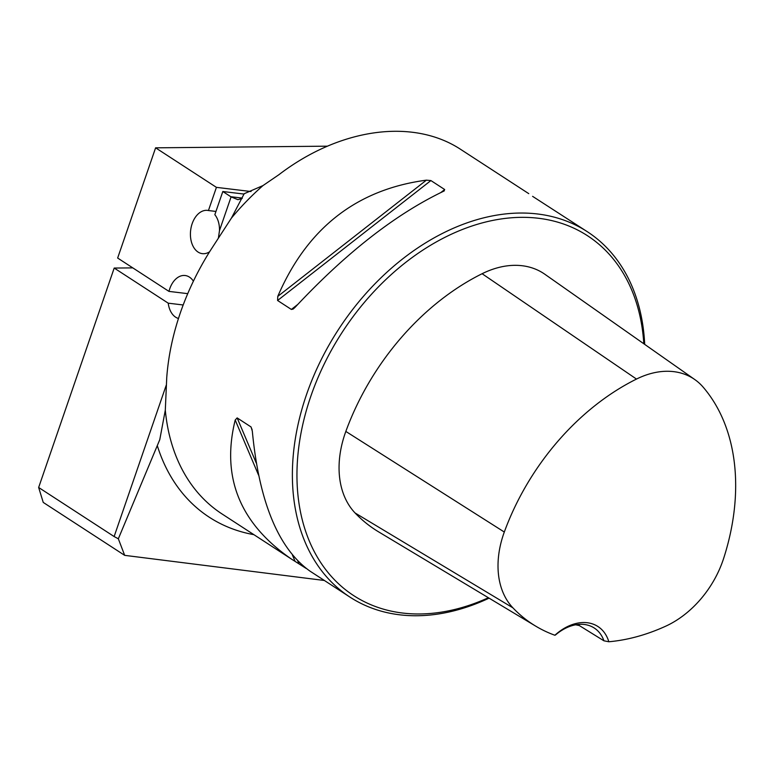 <?xml version="1.0" encoding="UTF-8"?>
<svg xmlns="http://www.w3.org/2000/svg" width="773" height="773" viewBox="0 0 773 773"><rect width="100%" height="100%" fill="white"/><g stroke="black" fill="none" stroke-linecap="round" stroke-linejoin="round"><path stroke-width="1.16" d="M324.36 580.475L124.675 555.352L43.24 502.421L38.65 487.483L114.201 268.057L168.224 303.171A21.789 14.416 96.9 0 0 178.457 318.476M124.675 555.352L118.337 538.791L159.769 439.673L165.306 410.134L166.746 377.485C168.33 356.189 172.852 334.651 180.322 312.881C187.849 291.121 197.927 270.241 210.565 250.23L231.427 218.092A217.86 155.392 -57 0 1 262.975 185.588L278.908 174.698C340.043 127.941 413.352 117.902 461.201 149.73M38.65 487.483L114.133 536.549L166.263 385.138M242.133 198.468L237.9 199.676L231.088 196.883A43.568 28.823 -83.1 0 1 230.827 196.719L222.817 191.511L214.836 214.691A21.789 14.416 -83.1 0 1 219.493 230.557L218.382 238.152M262.975 185.588L244.181 193.714L231.427 218.092M118.337 538.791L114.133 536.549M132.792 267.883L114.201 268.057M251.041 191.53L216.421 187.356L155.605 147.827L327.317 146.174M155.605 147.827L117.651 258.037L168.968 291.392L187.723 293.653M183.172 304.977L168.224 303.171M222.817 191.511L244.036 194.071M168.968 291.392A21.789 14.416 96.9 0 1 185.143 275.517A21.789 14.416 96.9 0 1 193.395 281.15M216.421 187.356L208.439 210.536A21.789 14.416 -83.1 0 0 207.57 210.391A21.789 14.416 -83.1 0 0 190.651 230.296A21.789 14.416 -83.1 0 0 202.352 253.65A21.789 14.416 -83.1 0 0 209.58 251.795M644.692 344.362A217.86 155.392 123 0 0 587.374 231.745A217.86 155.392 123 0 0 306.427 394.858A217.86 155.392 123 0 0 349.908 597.075A217.86 155.392 123 0 0 489.077 598.157M306.089 568.397L291.295 558.976C239.794 523.408 221.097 477.086 235.205 420.029L237.147 417.903L251.07 426.976L252.317 431.15C259.081 501.774 278.29 548.424 309.934 571.092L349.908 597.075M587.374 231.745L532.597 196.342M294.89 307.519L293.102 309.094L291.363 309.442L277.584 300.484L277.778 296.388C307.094 228.199 356.624 189.462 426.387 180.157L430.899 180.563L444.688 189.53L443.499 191.279C395.119 214.479 345.589 253.225 294.89 307.519M444.34 190.825L443.499 191.279M554.888 635.251L555.507 634.971A43.568 31.075 -57 0 1 594.273 628.034A43.568 31.075 -57 0 1 603.926 640.807L608.824 641.754A46.844 33.413 123 0 0 554.888 635.251A211.976 151.199 -57 0 1 535.757 626.169A211.976 151.199 -57 0 1 512.905 607.839A86.711 61.84 -57 0 1 504.305 532.037A211.976 151.199 -57 0 1 636.488 379.07A86.711 61.84 -57 0 1 694.84 379.591A86.711 61.84 -57 0 1 703.111 387.099A211.976 151.199 -57 0 1 723.615 558.473A86.711 61.84 -57 0 1 665.582 626.246A211.976 151.199 -57 0 1 608.824 641.754M694.84 379.591L544.888 274.28A93.272 66.526 123 0 0 482.11 273.719A218.546 155.875 123 0 0 345.831 431.431A93.272 66.526 123 0 0 355.078 512.972A218.546 155.875 123 0 0 378.635 531.872L535.757 626.169M575.663 624.806L579.267 625.531L603.926 640.807M643.812 343.753A214.594 153.064 123 0 0 499.6 219.194A214.594 153.064 123 0 0 310.785 396.394A214.594 153.064 123 0 0 488.362 597.732M578.89 624.391A43.568 31.075 -57 0 1 579.267 625.531M208.439 210.536L215.957 211.444M253.873 534.655A227.552 162.301 -57 0 1 157.479 446.205M219.493 230.557L231.088 196.883M230.827 196.719L242.297 198.101M291.295 558.976L222.006 513.939A217.86 155.392 -57 0 1 165.306 410.134M355.078 512.972L512.905 607.839M345.831 431.431L504.305 532.037M482.11 273.719L636.488 379.07M252.143 429.73L250.935 426.87M298.958 563.759L297.837 561.111M256.278 463.056L237.147 417.903M295.112 561.391L292.474 555.159M258.54 475.086L235.205 420.029M277.778 296.388L426.387 180.157M277.584 300.484L430.899 180.563M291.363 309.442L297.644 304.533M440.881 192.506L444.688 189.53M460.95 149.566L528.761 193.646"/></g></svg>
